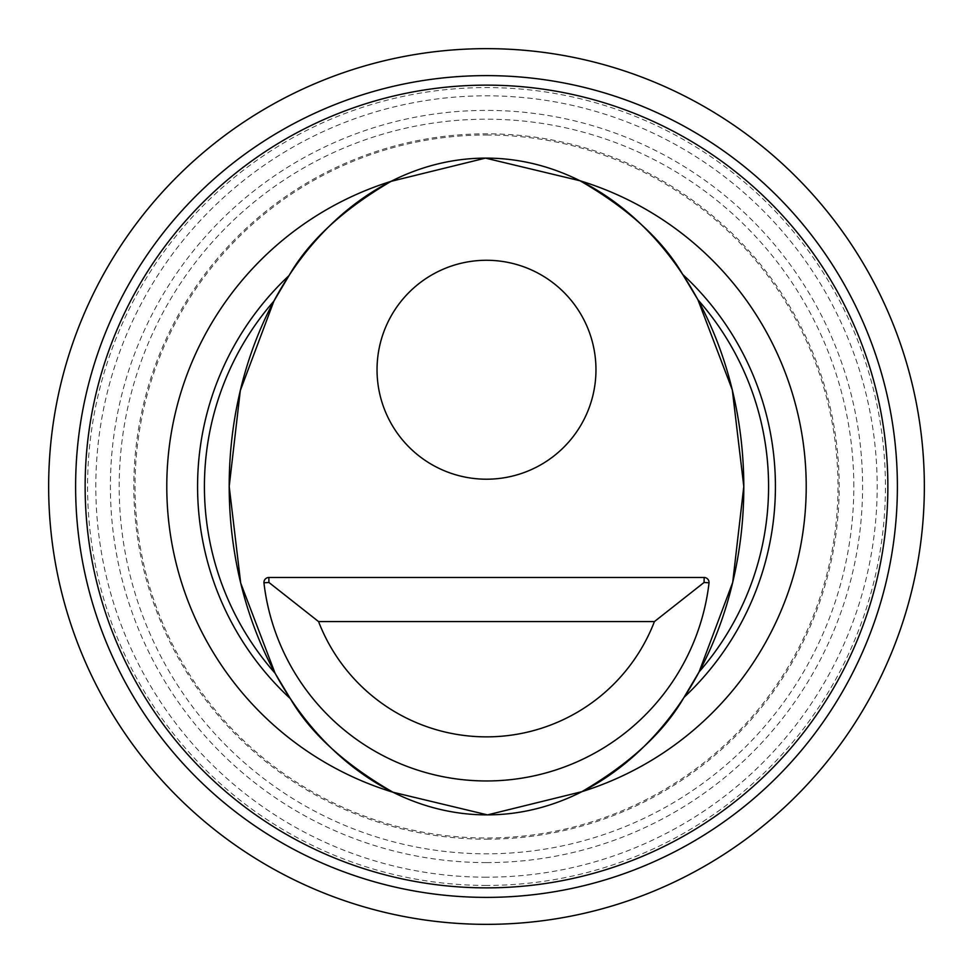 <?xml version="1.0" encoding="UTF-8"?>
<svg xmlns="http://www.w3.org/2000/svg" width="973" height="973" viewBox="0 0 973 973"><rect width="100%" height="100%" fill="white"/><g stroke="black" fill="none" stroke-linecap="round" stroke-linejoin="round"><path stroke-width="0.73" stroke-dasharray="4.87 3.65" d="M887.863 486.5A401.363 401.363 0 0 0 486.5 85.138A401.363 401.363 0 0 0 85.138 486.5A401.363 401.363 0 0 0 486.5 887.863A401.363 401.363 0 0 0 887.863 486.5A401.363 401.363 0 0 1 486.5 887.863A401.363 401.363 0 0 1 85.138 486.5A401.363 401.363 0 0 0 486.5 887.863A401.363 401.363 0 0 0 887.863 486.5A401.363 401.363 0 0 1 486.5 887.863A401.363 401.363 0 0 1 85.138 486.5A401.363 401.363 0 0 0 486.5 887.863A401.363 401.363 0 0 0 887.863 486.5A401.363 401.363 0 0 1 486.5 887.863A401.363 401.363 0 0 1 85.138 486.5A401.363 401.363 0 0 0 486.5 887.863A401.363 401.363 0 0 0 887.863 486.5A401.363 401.363 0 0 1 486.5 887.863A401.363 401.363 0 0 1 85.138 486.5A401.363 401.363 0 0 0 486.5 887.863A401.363 401.363 0 0 0 887.863 486.5A401.363 401.363 0 0 1 486.5 887.863A401.363 401.363 0 0 1 85.138 486.5A401.363 401.363 0 0 0 486.5 887.863A401.363 401.363 0 0 0 887.863 486.5A401.363 401.363 0 0 1 486.5 887.863A401.363 401.363 0 0 1 85.138 486.5A401.363 401.363 0 0 0 486.5 887.863A401.363 401.363 0 0 0 887.863 486.5A401.363 401.363 0 0 1 486.5 887.863A401.363 401.363 0 0 1 85.138 486.5A401.363 401.363 0 0 0 486.5 887.863A401.363 401.363 0 0 0 887.863 486.5A401.363 401.363 0 0 1 486.5 887.863A401.363 401.363 0 0 1 85.138 486.5A401.363 401.363 0 0 0 486.5 887.863A401.363 401.363 0 0 0 887.863 486.5A401.363 401.363 0 0 1 486.5 887.863A401.363 401.363 0 0 1 85.138 486.5A401.363 401.363 0 0 0 486.5 887.863A401.363 401.363 0 0 0 887.863 486.5A401.363 401.363 0 0 1 486.5 887.863A401.363 401.363 0 0 1 85.138 486.5A401.363 401.363 0 0 0 486.5 887.863A401.363 401.363 0 0 0 887.863 486.5A401.363 401.363 0 0 1 486.5 887.863A401.363 401.363 0 0 1 85.138 486.5A401.363 401.363 0 0 0 486.5 887.863A401.363 401.363 0 0 0 887.863 486.5A401.363 401.363 0 0 1 486.5 887.863A401.363 401.363 0 0 1 85.138 486.5A401.363 401.363 0 0 0 486.5 887.863A401.363 401.363 0 0 0 887.863 486.5A401.363 401.363 0 0 1 486.5 887.863A401.363 401.363 0 0 1 85.138 486.5A401.363 401.363 0 0 0 486.5 887.863A401.363 401.363 0 0 0 887.863 486.5A401.363 401.363 0 0 1 486.5 887.863A401.363 401.363 0 0 1 85.138 486.5A401.363 401.363 0 0 0 486.5 887.863A401.363 401.363 0 0 0 887.863 486.5A401.363 401.363 0 0 1 486.5 887.863A401.363 401.363 0 0 1 85.138 486.5A401.363 401.363 0 0 0 486.5 887.863A401.363 401.363 0 0 0 887.863 486.5A401.363 401.363 0 0 1 486.5 887.863A401.363 401.363 0 0 1 85.138 486.5A401.363 401.363 0 0 0 486.5 887.863A401.363 401.363 0 0 0 887.863 486.5A401.363 401.363 0 0 1 486.5 887.863A401.363 401.363 0 0 1 85.138 486.5A401.363 401.363 0 0 0 486.5 887.863A401.363 401.363 0 0 0 887.863 486.5A401.363 401.363 0 0 1 486.5 887.863A401.363 401.363 0 0 1 85.138 486.5A401.363 401.363 0 0 0 486.5 887.863A401.363 401.363 0 0 0 887.863 486.5A401.363 401.363 0 0 1 486.5 887.863A401.363 401.363 0 0 1 85.138 486.5A401.363 401.363 0 0 0 486.5 887.863A401.363 401.363 0 0 0 887.863 486.5A401.363 401.363 0 0 1 486.5 887.863A401.363 401.363 0 0 1 85.138 486.5A401.363 401.363 0 0 0 486.5 887.863A401.363 401.363 0 0 0 887.863 486.5A401.363 401.363 0 0 1 486.5 887.863A401.363 401.363 0 0 1 85.138 486.5A401.363 401.363 0 0 0 486.5 887.863A401.363 401.363 0 0 0 887.863 486.5A401.363 401.363 0 0 1 486.5 887.863A401.363 401.363 0 0 1 85.138 486.5A401.363 401.363 0 0 0 486.5 887.863A401.363 401.363 0 0 0 887.863 486.5A401.363 401.363 0 0 1 486.5 887.863A401.363 401.363 0 0 1 85.138 486.5A401.363 401.363 0 0 0 486.5 887.863A401.363 401.363 0 0 0 887.863 486.5A401.363 401.363 0 0 1 486.5 887.863A401.363 401.363 0 0 1 85.138 486.5A401.363 401.363 0 0 0 486.5 887.863A401.363 401.363 0 0 0 887.863 486.5A401.363 401.363 0 0 1 486.5 887.863A401.363 401.363 0 0 1 85.138 486.5A401.363 401.363 0 0 1 486.5 85.138A401.363 401.363 0 0 1 887.863 486.5A401.363 401.363 0 0 1 486.5 887.863A401.363 401.363 0 0 1 85.138 486.5A401.363 401.363 0 0 1 486.5 85.138A401.363 401.363 0 0 1 887.863 486.5A401.363 401.363 0 0 1 486.5 887.863A401.363 401.363 0 0 1 85.138 486.5A401.363 401.363 0 0 1 486.5 85.138A401.363 401.363 0 0 1 887.863 486.5A401.363 401.363 0 0 0 486.5 85.138A401.363 401.363 0 0 0 85.138 486.5A401.363 401.363 0 0 1 486.5 85.138A401.363 401.363 0 0 1 887.863 486.5A401.363 401.363 0 0 0 486.5 85.138A401.363 401.363 0 0 0 85.138 486.5A401.363 401.363 0 0 1 486.5 85.138A401.363 401.363 0 0 1 887.863 486.5A401.363 401.363 0 0 0 486.5 85.138A401.363 401.363 0 0 0 85.138 486.5A401.363 401.363 0 0 1 486.5 85.138A401.363 401.363 0 0 1 887.863 486.5A401.363 401.363 0 0 0 486.5 85.138A401.363 401.363 0 0 0 85.138 486.5A401.363 401.363 0 0 1 486.5 85.138A401.363 401.363 0 0 1 887.863 486.5A401.363 401.363 0 0 0 486.5 85.138A401.363 401.363 0 0 0 85.138 486.5A401.363 401.363 0 0 1 486.5 85.138A401.363 401.363 0 0 1 887.863 486.5A401.363 401.363 0 0 0 486.5 85.138A401.363 401.363 0 0 0 85.138 486.5A401.363 401.363 0 0 1 486.5 85.138A401.363 401.363 0 0 1 887.863 486.5A401.363 401.363 0 0 0 486.5 85.138A401.363 401.363 0 0 0 85.138 486.5A401.363 401.363 0 0 1 486.5 85.138A401.363 401.363 0 0 1 887.863 486.5A401.363 401.363 0 0 0 486.5 85.138A401.363 401.363 0 0 0 85.138 486.5A401.363 401.363 0 0 1 486.5 85.138A401.363 401.363 0 0 1 887.863 486.5A401.363 401.363 0 0 0 486.5 85.138A401.363 401.363 0 0 0 85.138 486.5A401.363 401.363 0 0 1 486.5 85.138A401.363 401.363 0 0 1 887.863 486.5A401.363 401.363 0 0 0 486.5 85.138A401.363 401.363 0 0 0 85.138 486.5A401.363 401.363 0 0 1 486.5 85.138A401.363 401.363 0 0 1 887.863 486.5A401.363 401.363 0 0 0 486.5 85.138A401.363 401.363 0 0 0 85.138 486.5A401.363 401.363 0 0 1 486.5 85.138A401.363 401.363 0 0 1 887.863 486.5A401.363 401.363 0 0 0 486.5 85.138A401.363 401.363 0 0 0 85.138 486.5A401.363 401.363 0 0 1 486.5 85.138A401.363 401.363 0 0 1 887.863 486.5A401.363 401.363 0 0 0 486.5 85.138A401.363 401.363 0 0 0 85.138 486.5A401.363 401.363 0 0 1 486.5 85.138A401.363 401.363 0 0 1 887.863 486.5A401.363 401.363 0 0 0 486.5 85.138A401.363 401.363 0 0 0 85.138 486.5A401.363 401.363 0 0 1 486.5 85.138A401.363 401.363 0 0 1 887.863 486.5A401.363 401.363 0 0 0 486.5 85.138A401.363 401.363 0 0 0 85.138 486.5A401.363 401.363 0 0 1 486.5 85.138A401.363 401.363 0 0 1 887.863 486.5A401.363 401.363 0 0 0 486.5 85.138A401.363 401.363 0 0 0 85.138 486.5A401.363 401.363 0 0 1 486.5 85.138A401.363 401.363 0 0 1 887.863 486.5A401.363 401.363 0 0 0 486.5 85.138A401.363 401.363 0 0 0 85.138 486.5A401.363 401.363 0 0 1 486.5 85.138A401.363 401.363 0 0 1 887.863 486.5A401.363 401.363 0 0 0 486.5 85.138A401.363 401.363 0 0 0 85.138 486.5A401.363 401.363 0 0 1 486.5 85.138A401.363 401.363 0 0 1 887.863 486.5A401.363 401.363 0 0 0 486.5 85.138A401.363 401.363 0 0 0 85.138 486.5A401.363 401.363 0 0 1 486.5 85.138A401.363 401.363 0 0 1 887.863 486.5A401.363 401.363 0 0 0 486.5 85.138A401.363 401.363 0 0 0 85.138 486.5A401.363 401.363 0 0 1 486.5 85.138A401.363 401.363 0 0 1 887.863 486.5A401.363 401.363 0 0 0 486.5 85.138A401.363 401.363 0 0 0 85.138 486.5A401.363 401.363 0 0 1 486.5 85.138A401.363 401.363 0 0 1 887.863 486.5A401.363 401.363 0 0 0 486.5 85.138A401.363 401.363 0 0 0 85.138 486.5A401.363 401.363 0 0 1 486.5 85.138A401.363 401.363 0 0 1 887.863 486.5A401.363 401.363 0 0 0 486.5 85.138A401.363 401.363 0 0 0 85.138 486.5A401.363 401.363 0 0 1 486.5 85.138A401.363 401.363 0 0 1 887.863 486.5A401.363 401.363 0 0 0 486.5 85.138A401.363 401.363 0 0 0 85.138 486.5A401.363 401.363 0 0 1 486.5 85.138A401.363 401.363 0 0 1 887.863 486.5A401.363 401.363 0 0 0 486.5 85.138A401.363 401.363 0 0 0 85.138 486.5A401.363 401.363 0 0 0 486.5 887.863A401.363 401.363 0 0 0 887.863 486.5M486.5 479.203A109.463 109.463 0 0 1 377.038 369.74A109.463 109.463 0 0 1 486.5 260.278A109.463 109.463 0 0 1 595.962 369.74A109.463 109.463 0 0 1 486.5 479.203M48.65 486.5A437.85 437.85 0 0 0 486.5 924.35A437.85 437.85 0 0 0 924.35 486.5A437.85 437.85 0 0 0 486.5 48.65A437.85 437.85 0 0 0 48.65 486.5A437.85 437.85 0 0 0 486.5 924.35A437.85 437.85 0 0 0 924.35 486.5A437.85 437.85 0 0 0 486.5 48.65A437.85 437.85 0 0 0 48.65 486.5A437.85 437.85 0 0 0 486.5 924.35A437.85 437.85 0 0 0 924.35 486.5A437.85 437.85 0 0 0 486.5 48.65A437.85 437.85 0 0 0 48.65 486.5A437.85 437.85 0 0 0 486.5 924.35A437.85 437.85 0 0 0 924.35 486.5A437.85 437.85 0 0 0 486.5 48.65A437.85 437.85 0 0 0 48.65 486.5A437.85 437.85 0 0 0 486.5 924.35A437.85 437.85 0 0 0 924.35 486.5A437.85 437.85 0 0 0 486.5 48.65A437.85 437.85 0 0 0 48.65 486.5A437.85 437.85 0 0 0 486.5 924.35A437.85 437.85 0 0 0 924.35 486.5A437.85 437.85 0 0 0 486.5 48.65A437.85 437.85 0 0 0 48.65 486.5A437.85 437.85 0 0 0 486.5 924.35A437.85 437.85 0 0 0 924.35 486.5A437.85 437.85 0 0 0 486.5 48.65A437.85 437.85 0 0 0 48.65 486.5A437.85 437.85 0 0 0 486.5 924.35A437.85 437.85 0 0 0 924.35 486.5A437.85 437.85 0 0 0 486.5 48.65A437.85 437.85 0 0 0 48.65 486.5A437.85 437.85 0 0 0 486.5 924.35A437.85 437.85 0 0 0 924.35 486.5A437.85 437.85 0 0 0 486.5 48.65A437.85 437.85 0 0 0 48.65 486.5A437.85 437.85 0 0 0 486.5 924.35A437.85 437.85 0 0 0 924.35 486.5A437.85 437.85 0 0 0 486.5 48.65A437.85 437.85 0 0 0 48.65 486.5A437.85 437.85 0 0 0 486.5 924.35A437.85 437.85 0 0 0 924.35 486.5A437.85 437.85 0 0 0 486.5 48.65A437.85 437.85 0 0 0 48.65 486.5A437.85 437.85 0 0 0 486.5 924.35A437.85 437.85 0 0 0 924.35 486.5A437.85 437.85 0 0 0 486.5 48.65A437.85 437.85 0 0 0 48.65 486.5A437.85 437.85 0 0 0 486.5 924.35A437.85 437.85 0 0 0 924.35 486.5A437.85 437.85 0 0 0 486.5 48.65A437.85 437.85 0 0 0 48.65 486.5A437.85 437.85 0 0 0 486.5 924.35A437.85 437.85 0 0 0 924.35 486.5A437.85 437.85 0 0 0 486.5 48.65A437.85 437.85 0 0 0 48.65 486.5A437.85 437.85 0 0 0 486.5 924.35A437.85 437.85 0 0 0 924.35 486.5A437.85 437.85 0 0 0 486.5 48.65A437.85 437.85 0 0 0 48.65 486.5A437.85 437.85 0 0 0 486.5 924.35A437.85 437.85 0 0 0 924.35 486.5A437.85 437.85 0 0 0 486.5 48.65A437.85 437.85 0 0 0 48.65 486.5A437.85 437.85 0 0 0 486.5 924.35A437.85 437.85 0 0 0 924.35 486.5A437.85 437.85 0 0 0 486.5 48.65A437.85 437.85 0 0 0 48.65 486.5A437.85 437.85 0 0 0 486.5 924.35A437.85 437.85 0 0 0 924.35 486.5A437.85 437.85 0 0 0 486.5 48.65A437.85 437.85 0 0 0 48.65 486.5A437.85 437.85 0 0 0 486.5 924.35A437.85 437.85 0 0 0 924.35 486.5A437.85 437.85 0 0 0 486.5 48.65A437.85 437.85 0 0 0 48.65 486.5A437.85 437.85 0 0 0 486.5 924.35A437.85 437.85 0 0 0 924.35 486.5A437.85 437.85 0 0 0 486.5 48.65A437.85 437.85 0 0 0 48.65 486.5A437.85 437.85 0 0 0 486.5 924.35A437.85 437.85 0 0 0 924.35 486.5A437.85 437.85 0 0 0 486.5 48.65A437.85 437.85 0 0 0 48.65 486.5A437.85 437.85 0 0 0 486.5 924.35A437.85 437.85 0 0 0 924.35 486.5A437.85 437.85 0 0 0 486.5 48.65A437.85 437.85 0 0 0 48.65 486.5A437.85 437.85 0 0 0 486.5 924.35A437.85 437.85 0 0 0 924.35 486.5A437.85 437.85 0 0 0 486.5 48.65A437.85 437.85 0 0 0 48.65 486.5M486.5 885.43A398.93 398.93 0 0 1 87.57 486.5A398.93 398.93 0 0 1 486.5 87.57A398.93 398.93 0 0 1 885.43 486.5A398.93 398.93 0 0 1 486.5 885.43M486.5 877.184A390.684 390.684 0 0 1 95.816 486.5A390.684 390.684 0 0 1 486.5 95.816A390.684 390.684 0 0 1 877.184 486.5A390.684 390.684 0 0 1 486.5 877.184M486.5 862.601A376.101 376.101 0 0 1 110.399 486.5A376.101 376.101 0 0 1 486.5 110.399A376.101 376.101 0 0 1 862.601 486.5A376.101 376.101 0 0 1 486.5 862.601M268.816 577.476A5.011 5.011 0 0 0 263.938 582.803A224.058 224.058 0 0 0 709.049 582.803A5.023 5.023 0 0 0 704.184 577.476L268.816 577.476L704.184 577.476M853.808 486.5A367.308 367.308 0 0 0 486.5 119.193A367.308 367.308 0 0 0 119.193 486.5A367.308 367.308 0 0 0 486.5 853.808A367.308 367.308 0 0 0 853.808 486.5M486.5 135.004A351.496 351.496 0 0 1 837.996 486.5A351.496 351.496 0 0 1 486.5 837.996A351.496 351.496 0 0 1 135.004 486.5A351.496 351.496 0 0 1 486.5 135.004M486.5 839.188A352.688 352.688 0 0 0 839.188 486.5A352.688 352.688 0 0 0 486.5 133.812A352.688 352.688 0 0 0 133.812 486.5A352.688 352.688 0 0 0 486.5 839.188"/><path stroke-width="1.46" d="M263.938 582.803A5.011 5.011 0 0 1 268.816 577.476L704.184 577.476A5.023 5.023 0 0 1 709.049 582.803A224.058 224.058 0 0 1 263.938 582.803A5.011 5.011 0 0 1 268.816 577.476L704.184 577.476A5.023 5.023 0 0 1 709.049 582.803A224.058 224.058 0 0 1 263.938 582.803L268.937 582.474L318.56 621.577L654.428 621.577A179.956 179.956 0 0 1 318.56 621.577M709.049 582.803L704.063 582.474L654.428 621.577M704.184 577.476L704.051 582.474M268.816 577.476L268.937 582.474M887.863 486.5A401.363 401.363 0 0 0 486.5 85.138A401.363 401.363 0 0 0 85.138 486.5A401.363 401.363 0 0 0 486.5 887.863A401.363 401.363 0 0 0 887.863 486.5M699.088 671.917L683.983 697.398C664.145 731.964 630.127 763.391 581.927 791.657A319.728 319.728 0 0 0 580.042 180.771C628.412 208.733 662.625 239.942 682.681 274.398L697.933 299.781L732.304 389.93L743.798 486.5L732.705 582.377L699.088 671.917A282.085 282.085 0 0 0 697.933 299.781M581.927 791.657L487.509 814.888A328.387 257.298 -90.2 0 1 229.202 487.291A328.387 257.298 -90.2 0 1 485.491 158.113A328.387 257.298 -90.2 0 1 743.798 485.709A328.387 257.298 -90.2 0 1 487.509 814.888L392.958 792.229C344.588 764.267 310.375 733.058 290.319 698.602L275.067 673.219L240.696 583.07L229.202 486.5L240.295 390.623L273.912 301.083L289.017 275.602C308.855 241.036 342.873 209.609 391.073 181.343L485.491 158.113L580.042 180.771M391.073 181.343A319.728 319.728 0 0 0 392.958 792.229M289.017 275.602A288.92 288.92 0 0 0 290.319 698.602M683.983 697.398A288.92 288.92 0 0 0 682.681 274.398M897.386 486.5A410.886 410.886 0 0 1 486.5 897.386A410.886 410.886 0 0 1 75.614 486.5A410.886 410.886 0 0 1 486.5 75.614A410.886 410.886 0 0 1 897.386 486.5M273.912 301.083A282.085 282.085 0 0 0 275.067 673.219M486.5 260.278A109.463 109.463 0 0 0 377.038 369.74A109.463 109.463 0 0 0 486.5 479.203A109.463 109.463 0 0 0 595.962 369.74A109.463 109.463 0 0 0 486.5 260.278M48.65 486.5A437.85 437.85 0 0 0 486.5 924.35A437.85 437.85 0 0 0 924.35 486.5A437.85 437.85 0 0 0 486.5 48.65A437.85 437.85 0 0 0 48.65 486.5"/></g></svg>
